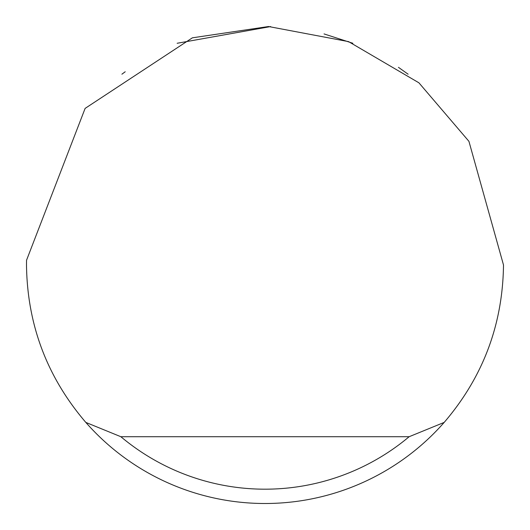 <?xml version="1.0" encoding="UTF-8"?>
<svg xmlns="http://www.w3.org/2000/svg" width="530" height="530" viewBox="0 0 530 530"><rect width="100%" height="100%" fill="white"/><g stroke="black" fill="none" stroke-linecap="round" stroke-linejoin="round"><path stroke-width="0.79" d="M177.139 43.274L270.651 26.566M324.049 33.927L352.861 43.274M398.454 67.337L408.1 74.2M121.9 74.2L125.212 71.755M85.118 108.398L192.397 37.822L268.544 26.526L348.608 41.638L418.919 82.812L468.931 141.331L503.5 265C502.751 324.638 482.982 377.108 444.18 422.41A238.5 238.5 0 0 1 85.82 422.41C47.018 377.108 27.249 324.638 26.5 265L26.546 260.23L85.118 108.398M85.82 422.41L120.873 436.72L409.127 436.72L444.18 422.41M120.873 436.72A224.19 224.19 0 0 0 409.127 436.72"/></g></svg>
